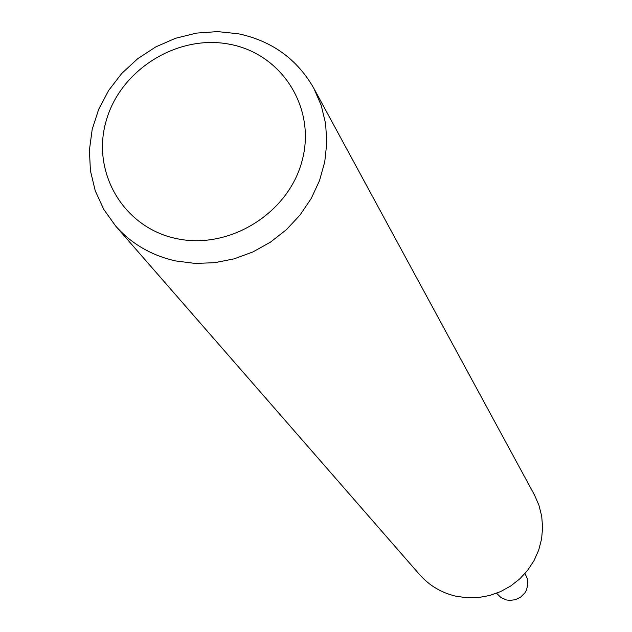 <?xml version="1.0" encoding="UTF-8"?>
<svg xmlns="http://www.w3.org/2000/svg" width="632" height="632" viewBox="0 0 632 632"><rect width="100%" height="100%" fill="white"/><g stroke="black" fill="none" stroke-linecap="round" stroke-linejoin="round"><path stroke-width="0.95" d="M230.103 44.351C282.33 54.162 316.529 108.593 302.033 160.994C288.326 213.553 228.918 250.185 176.36 238.564C123.572 227.718 91.126 172.339 106.152 120.973C120.412 69.449 178.074 33.773 230.103 44.351M238.501 33.788C272.052 40.993 297.151 59.147 313.804 88.267L321.238 105.402L325.614 123.714L326.799 142.706L324.753 161.847L319.508 180.634L311.197 198.527L300.05 215.038L286.359 229.708L270.52 242.111L252.958 251.915L234.164 258.844L214.667 262.707L195.004 263.41L175.728 260.945C151.522 255.533 131.48 243.873 115.593 225.948L103.711 209.326L95.234 190.73L90.423 170.774L89.404 150.108L92.193 129.394L98.679 109.289L108.657 90.431L121.786 73.407L137.65 58.744L155.756 46.91L175.53 38.276L196.355 33.117L217.566 31.6L238.501 33.788M313.804 88.267L534.435 494.911L538.962 505.252L541.711 516.233L542.596 527.57L541.592 538.946L538.709 550.053L534.04 560.584L527.696 570.254L519.86 578.801L510.735 585.975L500.576 591.591L489.666 595.494L478.306 597.572L466.795 597.777L455.459 596.11C441.183 592.65 429.247 585.493 419.632 574.654L115.593 225.948M525.018 573.501L527.515 579.165L527.854 584.948L526.235 590.549L524.734 593.069L520.571 597.208L515.278 599.752L509.463 600.4L506.572 599.981L501.113 597.651L496.57 593.258"/></g></svg>

